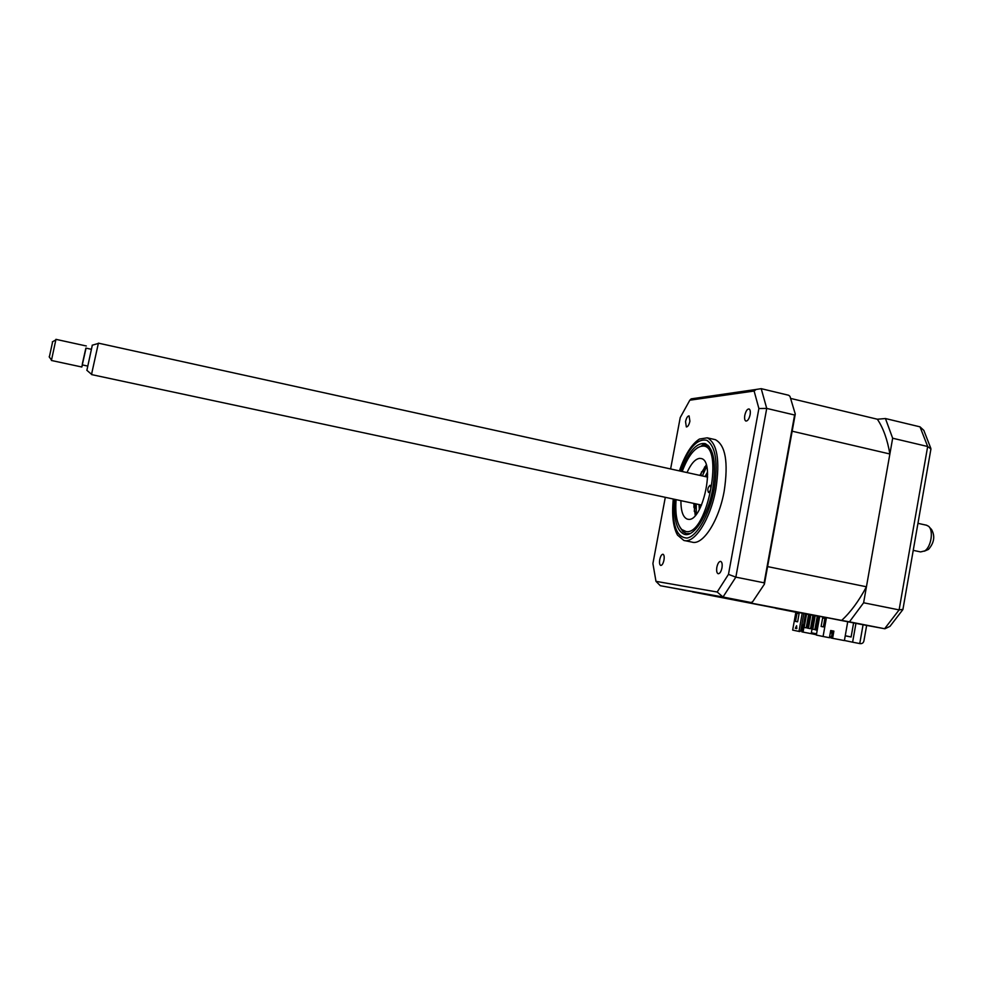 <?xml version="1.0" encoding="UTF-8"?>
<svg xmlns="http://www.w3.org/2000/svg" width="983" height="983" viewBox="0 0 983 983"><rect width="100%" height="100%" fill="white"/><g stroke="black" fill="none" stroke-linecap="round" stroke-linejoin="round"><path stroke-width="1.47" d="M674.94 499.376C673.539 519.294 676.685 530.943 684.377 534.334C693.838 537.627 708.092 515.424 712.736 488.932C716.533 463.521 713.99 448.408 705.118 443.579C696.48 442.411 688.456 451.639 681.072 471.25M673.281 499.02C671.708 515.092 673.109 527.121 677.508 535.096L683.812 540.429C694.477 544.127 710.611 519.061 715.87 489.079C720.146 460.363 717.271 443.272 707.256 437.828L699.441 439.045C691.688 444.021 685.004 454.637 679.4 470.894M684.561 540.576L691.934 542.1C702.747 545.823 719.003 520.843 724.225 490.898C728.477 462.231 725.515 445.152 715.366 439.671L713.977 439.352M685.532 421.646L686.343 426.929C687.817 426.892 689.009 424.975 689.906 421.179L689.083 415.907C687.609 415.932 686.417 417.849 685.532 421.646M744.807 415.293C744.315 418.475 744.672 420.392 745.876 421.068C747.682 421.093 749.095 418.979 750.115 414.715C750.594 411.545 750.25 409.616 749.046 408.953C747.24 408.928 745.827 411.041 744.807 415.293M716.853 567.216C716.324 570.865 716.754 573.04 718.155 573.74C719.814 573.716 721.08 571.762 721.964 567.904C722.493 564.254 722.063 562.079 720.662 561.391C719.003 561.416 717.737 563.357 716.853 567.216M659.753 559.56C659.249 562.878 659.581 564.844 660.736 565.446C662.1 565.385 663.169 563.615 663.967 560.126C664.471 556.796 664.139 554.842 662.997 554.24C661.633 554.289 660.551 556.071 659.753 559.56M670.615 468.952L680.224 417.578L689.82 400.204L754.121 391.025L758.888 408.523L728.477 574.367L717.185 592.012L722.996 597.025L750.987 602.518L660.33 585.708L655.98 581.346L652.909 563.542L665.307 497.324M754.121 391.025L756.148 389.452L761.211 388.666L788.71 395.277L789.988 396.395L795.272 414.052L764.393 584.172L764.147 582.821L735.849 577.144L722.996 597.025L660.33 585.708M764.147 582.821L794.608 415.01L766.728 408.412L735.849 577.144L728.477 574.367M695.448 398.238L691.184 398.865L689.82 400.204M758.888 408.523L766.728 408.412L761.211 388.666M717.185 592.012L655.98 581.346M694.477 503.554L693.814 507.142M701.567 471.815L700.854 475.6M695.62 503.8L694.244 511.246M794.608 415.01L795.272 414.052M764.393 584.172L752.609 601.805L750.987 602.518M695.645 515.031L696.148 512.327M703.373 473.376L704.553 467.036M775.796 608.244L795.861 612.262M844.409 640.474L852.617 642.194L855.947 623.369L828.73 618.024L849.459 621.834L863.615 602.776L892.662 438.221L885.45 418.537L877.352 419.225L790.811 398.459M885.45 418.537L920.002 426.843L923.836 430.382L930.741 448.137M892.662 438.221L927.669 446.503L930.987 449.01M863.615 602.776L899.113 609.902L902.996 609.349M852.617 642.194L859.756 643.57L863.074 624.758L884.909 628.776L889.984 626.343L902.627 609.927M855.947 623.369L863.074 624.758M802.239 613.171L803.873 613.49L800.776 630.816L799.781 631.577L798.958 631.418L802.239 613.171L775.833 608.33M851.118 636.947L845.245 635.755M853.6 622.903L851.106 637.009L845.233 635.817M849.459 621.834L884.614 628.727L899.113 609.902L927.669 446.503L920.002 426.843M866.65 625.421L864.118 639.798C863.799 642.722 862.349 643.988 859.769 643.57M676.071 499.622C675.051 514.269 676.955 524.246 681.784 529.518L686.085 531.557C707.723 535.76 724.999 442.141 701.948 446.208L700.781 446.38C693.875 448.567 687.682 456.935 682.19 471.496M697.316 447.904L704.037 444.734L709.087 446.429M690.115 533.548L686.331 533.609L682.988 531.668L680.015 527.343M709.996 485.295C707.76 487.445 707.256 489.841 708.51 492.495L708.657 492.52C710.906 490.382 711.397 487.986 710.156 485.319L709.996 485.295M687.019 472.565C691.037 463.644 695.264 458.914 699.687 458.361L701.284 458.557C715.636 461.088 702.685 522.01 688.358 519.319L687.424 519.171C683.062 517.476 680.887 511.295 680.9 500.654M695.251 515.497L693.74 503.394M699.835 475.379L706.236 464.996M707.625 474.42L705.88 476.706M699.798 504.697L700.424 507.498M830.291 632.88L830.954 633.015L831.385 630.644M816.492 629.956L817.205 630.226M816.48 630.078L815.497 629.882L818.495 616.353M818.507 616.28L817.291 616.058L814.87 629.599L812.794 629.194L815.226 615.628L818.507 616.255M814.121 615.481L812.929 615.26L810.52 628.715L808.468 628.321L810.877 614.83L814.133 615.456M808.628 614.449L806.232 627.842L804.18 627.449L806.588 614.043L809.783 614.719M812.916 615.333L814.108 615.567M817.266 616.144L817.93 616.267M812.019 629.046L811.356 632.769L812.007 633.826L803.05 632.106L803.897 627.387M831.471 636.959L829.627 636.579M816.554 633.851L811.356 632.769M803.074 624.979L801.833 631.848L803.05 632.106M803.504 625.065L801.858 624.746M877.352 419.225C883.213 427.875 887.391 439.462 889.873 453.986L866.428 586.777C858.835 601.031 850.578 612.237 841.657 620.396L692.388 591.889L795.911 612.016L792.654 630.091L798.958 631.418M810.877 614.83L809.795 614.633L807.387 628.1L808.468 628.321M815.226 615.628L814.133 615.432L811.712 628.973L812.794 629.194M818.52 616.23L816.087 629.87L817.18 630.091L819.662 616.439L818.52 616.23M806.588 614.043L805.519 613.847L803.123 627.24L804.18 627.449M847.727 621.76L844.397 640.584L832.601 638.311L833.879 631.135L830.709 630.521L829.431 637.709L823.078 636.492L826.445 617.607L819.675 616.366L816.345 635.067L823.078 636.492M822.808 626.773L821.124 626.454L822.636 618L824.897 618.418L823.385 626.896L824.884 618.442M822.636 618L824.319 618.332M823.385 626.896L821.124 626.454M792.409 429.829L767.293 568.162M889.873 453.986L792.593 431.304M866.428 586.777L768.018 566.687M803.873 613.552L805.519 613.871M841.657 620.396L826.445 617.607M796.599 625.704L796.832 628.604L795.37 628.309L796.599 625.704M796.66 626.503L795.37 628.309M797.618 621.821L799.081 613.662L797.618 621.821L795.517 621.403L796.98 613.257L798.614 613.576M797.152 621.723L795.517 621.403M796.98 613.257L799.081 613.65M831.311 637.881L829.468 637.488M816.394 634.748L812.007 633.826M832.552 630.877L831.286 638.041L832.601 638.311M705.106 476.534L707.502 472.073M699.343 509.575L699.011 504.525M706.666 466.532L702.354 475.932M696.259 503.935L696.271 514.281M929.279 527.072L931.528 529.481C935.251 536.067 934.255 542.702 928.517 549.374L924.339 551.193M913.232 550.357L920.555 551.918L924.782 550.898C931.245 546.818 933.752 530.193 928.517 526.237L926.379 525.192M707.637 477.099L98.411 343.153L91.96 372.397L91.665 374.609L701.555 505.078M86.885 370.308L92.304 345.193M87.524 366.032L82.277 364.902L82.4 363.698L85.865 348.093L91.136 349.248M55.957 339.344L51.423 360.478L81.81 367.003L86.049 348.129M49.334 357.05L52.64 341.715M82.437 364.939L81.822 367.003M673.588 499.094C671.844 524.517 676.329 537.504 687.043 538.057C697.094 536.472 709.64 514.293 714.272 488.944C718.204 462.526 715.71 446.307 706.765 440.273C697.058 438.32 688.039 448.543 679.708 470.955M685.077 534.469L684.377 534.334M699.441 439.045C691.467 444.648 684.807 455.264 679.437 470.894M715.366 439.671L707.256 437.828M691.184 398.865L756.148 389.452M673.318 499.032C671.77 514.49 673.171 526.519 677.508 535.096M902.972 609.153L930.827 449.55M708.092 445.373L706.58 445.041M688.751 534.113L687.031 533.757M681.784 529.518L682.988 531.668M700.781 446.38L702.808 444.906M917.95 523.337L926.797 525.278M92.169 345.23L98.275 343.46M55.933 339.344L86.32 345.991M52.332 341.887L55.601 340.02M49.162 356.804L51.362 359.901M86.811 370.247L91.652 374.412"/></g></svg>
